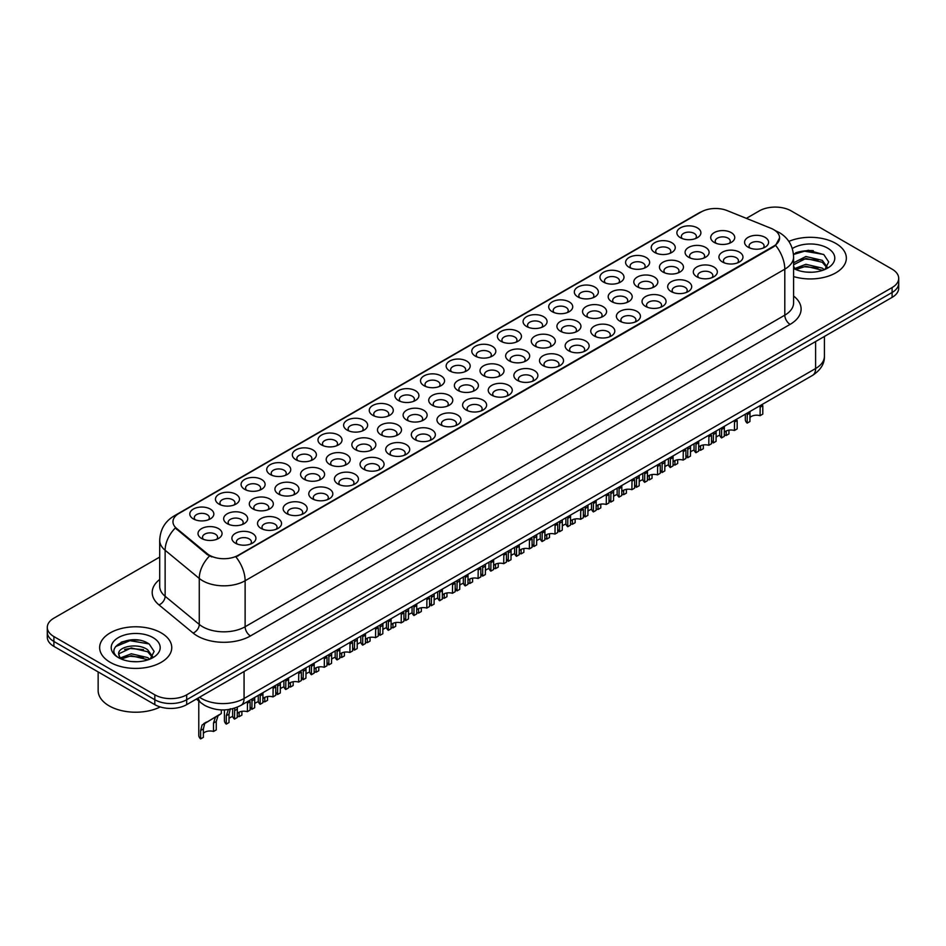 <?xml version="1.0" encoding="UTF-8"?>
<svg xmlns="http://www.w3.org/2000/svg" width="946" height="946" viewBox="0 0 946 946"><rect width="100%" height="100%" fill="white"/><g stroke="black" fill="none" stroke-linecap="round" stroke-linejoin="round"><path stroke-width="1.42" d="M424.033 385.696L424.033 385.696A12.014 6.941 180 0 1 424.033 375.881A12.014 6.941 180 0 1 441.037 375.881A12.014 6.941 180 0 1 441.037 385.696A12.014 6.941 180 0 1 424.033 385.696M439.062 386.618A7.509 4.34 0 0 0 440.044 384.466A7.509 4.34 0 0 0 437.844 381.404A7.509 4.34 0 0 0 429.661 380.458A7.509 4.34 0 0 0 425.026 384.466A7.509 4.34 0 0 0 426.007 386.618M398.408 400.489L398.408 400.489A12.014 6.941 180 0 1 398.408 390.674A12.014 6.941 180 0 1 415.4 390.674A12.014 6.941 180 0 1 415.4 400.489A12.014 6.941 180 0 1 398.408 400.489M413.426 401.411A7.509 4.34 0 0 0 414.419 399.271A7.509 4.34 0 0 0 412.22 396.197A7.509 4.34 0 0 0 404.025 395.262A7.509 4.34 0 0 0 399.389 399.271A7.509 4.34 0 0 0 400.371 401.411M372.771 415.294L372.771 415.294A12.014 6.941 180 0 1 372.771 405.479A12.014 6.941 180 0 1 389.764 405.479A12.014 6.941 180 0 1 389.764 415.294A12.014 6.941 180 0 1 372.771 415.294M387.801 416.216A7.509 4.34 0 0 0 388.782 414.064A7.509 4.34 0 0 0 386.583 411.002A7.509 4.34 0 0 0 378.388 410.056A7.509 4.34 0 0 0 373.753 414.064A7.509 4.34 0 0 0 374.746 416.216M295.862 459.697L295.862 459.697A12.014 6.941 180 0 1 295.862 449.882A12.014 6.941 180 0 1 312.866 449.882A12.014 6.941 180 0 1 312.866 459.697A12.014 6.941 180 0 1 295.862 459.697M310.891 460.619A7.509 4.34 0 0 0 311.873 458.467A7.509 4.34 0 0 0 309.673 455.404A7.509 4.34 0 0 0 301.49 454.458A7.509 4.34 0 0 0 296.855 458.467A7.509 4.34 0 0 0 297.836 460.619M270.225 474.49L270.225 474.49A12.014 6.941 180 0 1 270.225 464.675A12.014 6.941 180 0 1 287.229 464.675A12.014 6.941 180 0 1 287.229 474.49A12.014 6.941 180 0 1 270.225 474.49M285.254 475.412A7.509 4.34 0 0 0 286.236 473.272A7.509 4.34 0 0 0 284.036 470.197A7.509 4.34 0 0 0 275.854 469.263A7.509 4.34 0 0 0 271.218 473.272A7.509 4.34 0 0 0 272.2 475.412M244.6 489.295L244.6 489.295A12.014 6.941 180 0 1 244.6 479.48A12.014 6.941 180 0 1 261.593 479.48A12.014 6.941 180 0 1 261.593 489.295A12.014 6.941 180 0 1 244.6 489.295M259.618 490.217A7.509 4.34 0 0 0 260.611 488.065A7.509 4.34 0 0 0 258.412 485.002A7.509 4.34 0 0 0 250.217 484.056A7.509 4.34 0 0 0 245.582 488.065A7.509 4.34 0 0 0 246.563 490.217M218.964 504.1L218.964 504.1A12.014 6.941 180 0 1 218.964 494.285A12.014 6.941 180 0 1 235.956 494.285A12.014 6.941 180 0 1 235.956 504.1A12.014 6.941 180 0 1 218.964 504.1M233.981 505.01A7.509 4.34 0 0 0 234.975 502.87A7.509 4.34 0 0 0 232.775 499.795A7.509 4.34 0 0 0 224.58 498.861A7.509 4.34 0 0 0 219.945 502.87A7.509 4.34 0 0 0 220.938 505.01M347.135 430.099L347.135 430.099A12.014 6.941 180 0 1 347.135 420.284A12.014 6.941 180 0 1 364.127 420.284A12.014 6.941 180 0 1 364.127 430.099A12.014 6.941 180 0 1 347.135 430.099M362.164 431.009A7.509 4.34 0 0 0 363.146 428.869A7.509 4.34 0 0 0 360.946 425.795A7.509 4.34 0 0 0 352.763 424.86A7.509 4.34 0 0 0 348.116 428.869A7.509 4.34 0 0 0 349.109 431.009M321.498 444.892L321.498 444.892A12.014 6.941 180 0 1 321.498 435.077A12.014 6.941 180 0 1 338.502 435.077A12.014 6.941 180 0 1 338.502 444.892A12.014 6.941 180 0 1 321.498 444.892M336.528 445.814A7.509 4.34 0 0 0 337.509 443.662A7.509 4.34 0 0 0 335.31 440.6A7.509 4.34 0 0 0 327.127 439.665A7.509 4.34 0 0 0 322.491 443.662A7.509 4.34 0 0 0 323.473 445.814M449.669 370.891L449.669 370.891A12.014 6.941 180 0 1 449.669 361.076A12.014 6.941 180 0 1 466.674 361.076A12.014 6.941 180 0 1 466.674 370.891A12.014 6.941 180 0 1 449.669 370.891M464.699 371.813A7.509 4.34 0 0 0 465.68 369.661A7.509 4.34 0 0 0 463.481 366.599A7.509 4.34 0 0 0 455.298 365.664A7.509 4.34 0 0 0 450.663 369.661A7.509 4.34 0 0 0 451.644 371.813M475.306 356.098L475.306 356.098A12.014 6.941 180 0 1 475.306 346.283A12.014 6.941 180 0 1 492.31 346.283A12.014 6.941 180 0 1 492.31 356.098A12.014 6.941 180 0 1 475.306 356.098M490.335 357.009A7.509 4.34 0 0 0 491.317 354.868A7.509 4.34 0 0 0 489.117 351.806A7.509 4.34 0 0 0 480.935 350.86A7.509 4.34 0 0 0 476.299 354.868A7.509 4.34 0 0 0 477.281 357.009M500.942 341.293L500.942 341.293A12.014 6.941 180 0 1 500.942 331.478A12.014 6.941 180 0 1 517.935 331.478A12.014 6.941 180 0 1 517.935 341.293A12.014 6.941 180 0 1 500.942 341.293M515.972 342.216A7.509 4.34 0 0 0 516.954 340.063A7.509 4.34 0 0 0 514.754 337.001A7.509 4.34 0 0 0 506.571 336.055A7.509 4.34 0 0 0 501.924 340.063A7.509 4.34 0 0 0 502.917 342.216M526.579 326.488L526.579 326.488A12.014 6.941 180 0 1 526.579 316.685A12.014 6.941 180 0 1 543.572 316.685A12.014 6.941 180 0 1 543.572 326.488A12.014 6.941 180 0 1 526.579 326.488M541.609 327.411A7.509 4.34 0 0 0 542.59 325.27A7.509 4.34 0 0 0 540.391 322.196A7.509 4.34 0 0 0 532.196 321.262A7.509 4.34 0 0 0 527.561 325.27A7.509 4.34 0 0 0 528.554 327.411M552.216 311.695L552.216 311.695A12.014 6.941 180 0 1 552.216 301.88A12.014 6.941 180 0 1 569.208 301.88A12.014 6.941 180 0 1 569.208 311.695A12.014 6.941 180 0 1 552.216 311.695M567.233 312.618A7.509 4.34 0 0 0 568.227 310.465A7.509 4.34 0 0 0 566.027 307.403A7.509 4.34 0 0 0 557.833 306.457A7.509 4.34 0 0 0 553.197 310.465A7.509 4.34 0 0 0 554.179 312.618M577.84 296.89L577.84 296.89A12.014 6.941 180 0 1 577.84 287.076A12.014 6.941 180 0 1 594.845 287.076A12.014 6.941 180 0 1 594.845 296.89A12.014 6.941 180 0 1 577.84 296.89M592.87 297.813A7.509 4.34 0 0 0 593.851 295.672A7.509 4.34 0 0 0 591.652 292.598A7.509 4.34 0 0 0 583.469 291.664A7.509 4.34 0 0 0 578.834 295.672A7.509 4.34 0 0 0 579.815 297.813M603.477 282.097L603.477 282.097A12.014 6.941 180 0 1 603.477 272.282A12.014 6.941 180 0 1 620.481 272.282A12.014 6.941 180 0 1 620.481 282.097A12.014 6.941 180 0 1 603.477 282.097M618.507 283.008A7.509 4.34 0 0 0 619.488 280.867A7.509 4.34 0 0 0 617.289 277.805A7.509 4.34 0 0 0 609.106 276.859A7.509 4.34 0 0 0 604.47 280.867A7.509 4.34 0 0 0 605.452 283.008M629.114 267.292L629.114 267.292A12.014 6.941 180 0 1 629.114 257.478A12.014 6.941 180 0 1 646.118 257.478A12.014 6.941 180 0 1 646.118 267.292A12.014 6.941 180 0 1 629.114 267.292M644.143 268.215A7.509 4.34 0 0 0 645.125 266.062A7.509 4.34 0 0 0 642.925 263A7.509 4.34 0 0 0 634.742 262.066A7.509 4.34 0 0 0 630.107 266.062A7.509 4.34 0 0 0 631.088 268.215M654.75 252.499L654.75 252.499A12.014 6.941 180 0 1 654.75 242.684A12.014 6.941 180 0 1 671.743 242.684A12.014 6.941 180 0 1 671.743 252.499A12.014 6.941 180 0 1 654.75 252.499M669.78 253.41A7.509 4.34 0 0 0 670.761 251.269A7.509 4.34 0 0 0 668.562 248.195A7.509 4.34 0 0 0 660.379 247.261A7.509 4.34 0 0 0 655.732 251.269A7.509 4.34 0 0 0 656.725 253.41M680.387 237.694L680.387 237.694A12.014 6.941 180 0 1 680.387 227.88A12.014 6.941 180 0 1 697.379 227.88A12.014 6.941 180 0 1 697.379 237.694A12.014 6.941 180 0 1 680.387 237.694M695.416 238.617A7.509 4.34 0 0 0 696.398 236.465A7.509 4.34 0 0 0 694.198 233.402A7.509 4.34 0 0 0 686.004 232.456A7.509 4.34 0 0 0 681.368 236.465A7.509 4.34 0 0 0 682.362 238.617M193.327 518.893L193.327 518.893A12.014 6.941 180 0 1 193.327 509.078A12.014 6.941 180 0 1 210.319 509.078A12.014 6.941 180 0 1 210.319 518.893A12.014 6.941 180 0 1 193.327 518.893M208.357 519.815A7.509 4.34 0 0 0 209.338 517.663A7.509 4.34 0 0 0 207.139 514.6A7.509 4.34 0 0 0 198.956 513.666A7.509 4.34 0 0 0 194.308 517.663A7.509 4.34 0 0 0 195.302 519.815M457.888 390.438L457.888 390.438A12.014 6.941 180 0 1 457.888 380.623A12.014 6.941 180 0 1 474.892 380.623A12.014 6.941 180 0 1 474.892 390.438A12.014 6.941 180 0 1 457.888 390.438M472.917 391.36A7.509 4.34 0 0 0 473.899 389.208A7.509 4.34 0 0 0 471.699 386.145A7.509 4.34 0 0 0 463.516 385.199A7.509 4.34 0 0 0 458.881 389.208A7.509 4.34 0 0 0 459.862 391.36M432.251 405.243L432.251 405.243A12.014 6.941 180 0 1 432.251 395.428A12.014 6.941 180 0 1 449.255 395.428A12.014 6.941 180 0 1 449.255 405.243A12.014 6.941 180 0 1 432.251 405.243M447.281 406.153A7.509 4.34 0 0 0 448.262 404.013A7.509 4.34 0 0 0 446.063 400.95A7.509 4.34 0 0 0 437.88 400.004A7.509 4.34 0 0 0 433.244 404.013A7.509 4.34 0 0 0 434.226 406.153M406.626 420.036L406.626 420.036A12.014 6.941 180 0 1 406.626 410.221A12.014 6.941 180 0 1 423.619 410.221A12.014 6.941 180 0 1 423.619 420.036A12.014 6.941 180 0 1 406.626 420.036M421.644 420.958A7.509 4.34 0 0 0 422.637 418.806A7.509 4.34 0 0 0 420.426 415.743A7.509 4.34 0 0 0 412.243 414.809A7.509 4.34 0 0 0 407.608 418.806A7.509 4.34 0 0 0 408.589 420.958M380.99 434.841L380.99 434.841A12.014 6.941 180 0 1 380.99 425.026A12.014 6.941 180 0 1 397.982 425.026A12.014 6.941 180 0 1 397.982 434.841A12.014 6.941 180 0 1 380.99 434.841M396.007 435.763A7.509 4.34 0 0 0 397.001 433.611A7.509 4.34 0 0 0 394.801 430.548A7.509 4.34 0 0 0 386.607 429.602A7.509 4.34 0 0 0 381.971 433.611A7.509 4.34 0 0 0 382.953 435.763M304.08 479.244L304.08 479.244A12.014 6.941 180 0 1 304.08 469.429A12.014 6.941 180 0 1 321.084 469.429A12.014 6.941 180 0 1 321.084 479.244A12.014 6.941 180 0 1 304.08 479.244M319.109 480.154A7.509 4.34 0 0 0 320.091 478.014A7.509 4.34 0 0 0 317.891 474.939A7.509 4.34 0 0 0 309.709 474.005A7.509 4.34 0 0 0 305.073 478.014A7.509 4.34 0 0 0 306.055 480.154M329.716 464.439L329.716 464.439A12.014 6.941 180 0 1 329.716 454.624A12.014 6.941 180 0 1 346.709 454.624A12.014 6.941 180 0 1 346.709 464.439A12.014 6.941 180 0 1 329.716 464.439M344.746 465.361A7.509 4.34 0 0 0 345.728 463.209A7.509 4.34 0 0 0 343.528 460.146A7.509 4.34 0 0 0 335.345 459.2A7.509 4.34 0 0 0 330.698 463.209A7.509 4.34 0 0 0 331.691 465.361M227.182 523.635L227.182 523.635A12.014 6.941 180 0 1 227.182 513.82A12.014 6.941 180 0 1 244.174 513.82A12.014 6.941 180 0 1 244.174 523.635A12.014 6.941 180 0 1 227.182 523.635M242.2 524.557A7.509 4.34 0 0 0 243.193 522.417A7.509 4.34 0 0 0 240.994 519.342A7.509 4.34 0 0 0 232.799 518.408A7.509 4.34 0 0 0 228.163 522.417A7.509 4.34 0 0 0 229.145 524.557M252.819 508.842L252.819 508.842A12.014 6.941 180 0 1 252.819 499.027A12.014 6.941 180 0 1 269.811 499.027A12.014 6.941 180 0 1 269.811 508.842A12.014 6.941 180 0 1 252.819 508.842M267.836 509.764A7.509 4.34 0 0 0 268.83 507.612A7.509 4.34 0 0 0 266.618 504.549A7.509 4.34 0 0 0 258.435 503.603A7.509 4.34 0 0 0 253.8 507.612A7.509 4.34 0 0 0 254.781 509.764M278.443 494.037L278.443 494.037A12.014 6.941 180 0 1 278.443 484.222A12.014 6.941 180 0 1 295.448 484.222A12.014 6.941 180 0 1 295.448 494.037A12.014 6.941 180 0 1 278.443 494.037M293.473 494.959A7.509 4.34 0 0 0 294.454 492.807A7.509 4.34 0 0 0 292.255 489.744A7.509 4.34 0 0 0 284.072 488.81A7.509 4.34 0 0 0 279.437 492.807A7.509 4.34 0 0 0 280.418 494.959M355.353 449.634L355.353 449.634A12.014 6.941 180 0 1 355.353 439.819A12.014 6.941 180 0 1 372.346 439.819A12.014 6.941 180 0 1 372.346 449.634A12.014 6.941 180 0 1 355.353 449.634M370.383 450.556A7.509 4.34 0 0 0 371.364 448.416A7.509 4.34 0 0 0 369.165 445.341A7.509 4.34 0 0 0 360.97 444.407A7.509 4.34 0 0 0 356.335 448.416A7.509 4.34 0 0 0 357.328 450.556M483.524 375.633L483.524 375.633A12.014 6.941 180 0 1 483.524 365.83A12.014 6.941 180 0 1 500.517 365.83A12.014 6.941 180 0 1 500.517 375.633A12.014 6.941 180 0 1 483.524 375.633M498.554 376.555A7.509 4.34 0 0 0 499.535 374.415A7.509 4.34 0 0 0 497.336 371.34A7.509 4.34 0 0 0 489.153 370.406A7.509 4.34 0 0 0 484.506 374.415A7.509 4.34 0 0 0 485.499 376.555M509.161 360.84L509.161 360.84A12.014 6.941 180 0 1 509.161 351.025A12.014 6.941 180 0 1 526.153 351.025A12.014 6.941 180 0 1 526.153 360.84A12.014 6.941 180 0 1 509.161 360.84M524.19 361.762A7.509 4.34 0 0 0 525.172 359.61A7.509 4.34 0 0 0 522.972 356.547A7.509 4.34 0 0 0 514.778 355.601A7.509 4.34 0 0 0 510.142 359.61A7.509 4.34 0 0 0 511.136 361.762M534.797 346.035L534.797 346.035A12.014 6.941 180 0 1 534.797 336.22A12.014 6.941 180 0 1 551.79 336.22A12.014 6.941 180 0 1 551.79 346.035A12.014 6.941 180 0 1 534.797 346.035M549.815 346.957A7.509 4.34 0 0 0 550.809 344.817A7.509 4.34 0 0 0 548.609 341.743A7.509 4.34 0 0 0 540.414 340.808A7.509 4.34 0 0 0 535.779 344.817A7.509 4.34 0 0 0 536.76 346.957M560.434 331.242L560.434 331.242A12.014 6.941 180 0 1 560.434 321.427A12.014 6.941 180 0 1 577.427 321.427A12.014 6.941 180 0 1 577.427 331.242A12.014 6.941 180 0 1 560.434 331.242M575.452 332.152A7.509 4.34 0 0 0 576.445 330.012A7.509 4.34 0 0 0 574.234 326.949A7.509 4.34 0 0 0 566.051 326.003A7.509 4.34 0 0 0 561.416 330.012A7.509 4.34 0 0 0 562.397 332.152M586.059 316.437L586.059 316.437A12.014 6.941 180 0 1 586.059 306.622A12.014 6.941 180 0 1 603.063 306.622A12.014 6.941 180 0 1 603.063 316.437A12.014 6.941 180 0 1 586.059 316.437M601.088 317.359A7.509 4.34 0 0 0 602.07 315.207A7.509 4.34 0 0 0 599.87 312.145A7.509 4.34 0 0 0 591.688 311.199A7.509 4.34 0 0 0 587.052 315.207A7.509 4.34 0 0 0 588.034 317.359M611.695 301.632L611.695 301.632A12.014 6.941 180 0 1 611.695 291.829A12.014 6.941 180 0 1 628.7 291.829A12.014 6.941 180 0 1 628.7 301.632A12.014 6.941 180 0 1 611.695 301.632M626.725 302.554A7.509 4.34 0 0 0 627.706 300.414A7.509 4.34 0 0 0 625.507 297.34A7.509 4.34 0 0 0 617.324 296.405A7.509 4.34 0 0 0 612.689 300.414A7.509 4.34 0 0 0 613.67 302.554M637.332 286.839L637.332 286.839A12.014 6.941 180 0 1 637.332 277.024A12.014 6.941 180 0 1 654.325 277.024A12.014 6.941 180 0 1 654.325 286.839A12.014 6.941 180 0 1 637.332 286.839M652.362 287.761A7.509 4.34 0 0 0 653.343 285.609A7.509 4.34 0 0 0 651.144 282.547A7.509 4.34 0 0 0 642.961 281.601A7.509 4.34 0 0 0 638.325 285.609A7.509 4.34 0 0 0 639.307 287.761M662.969 272.034L662.969 272.034A12.014 6.941 180 0 1 662.969 262.219A12.014 6.941 180 0 1 679.961 262.219A12.014 6.941 180 0 1 679.961 272.034A12.014 6.941 180 0 1 662.969 272.034M677.998 272.956A7.509 4.34 0 0 0 678.98 270.816A7.509 4.34 0 0 0 676.78 267.742A7.509 4.34 0 0 0 668.586 266.807A7.509 4.34 0 0 0 663.95 270.816A7.509 4.34 0 0 0 664.943 272.956M688.605 257.241L688.605 257.241A12.014 6.941 180 0 1 688.605 247.426A12.014 6.941 180 0 1 705.598 247.426A12.014 6.941 180 0 1 705.598 257.241A12.014 6.941 180 0 1 688.605 257.241M703.623 258.163A7.509 4.34 0 0 0 704.616 256.011A7.509 4.34 0 0 0 702.417 252.949A7.509 4.34 0 0 0 694.222 252.003A7.509 4.34 0 0 0 689.587 256.011A7.509 4.34 0 0 0 690.568 258.163M714.242 242.436L714.242 242.436A12.014 6.941 180 0 1 714.242 232.621A12.014 6.941 180 0 1 731.234 232.621A12.014 6.941 180 0 1 731.234 242.436A12.014 6.941 180 0 1 714.242 242.436M729.26 243.359A7.509 4.34 0 0 0 730.253 241.206A7.509 4.34 0 0 0 728.042 238.144A7.509 4.34 0 0 0 719.859 237.21A7.509 4.34 0 0 0 715.223 241.206A7.509 4.34 0 0 0 716.205 243.359M201.545 538.44L201.545 538.44A12.014 6.941 180 0 1 201.545 528.625A12.014 6.941 180 0 1 218.538 528.625A12.014 6.941 180 0 1 218.538 538.44A12.014 6.941 180 0 1 201.545 538.44M216.575 539.362A7.509 4.34 0 0 0 217.556 537.21A7.509 4.34 0 0 0 215.357 534.147A7.509 4.34 0 0 0 207.162 533.201A7.509 4.34 0 0 0 202.527 537.21A7.509 4.34 0 0 0 203.52 539.362M261.025 528.388A12.014 6.941 180 0 1 261.025 528.376A12.014 6.941 180 0 1 261.025 518.574A12.014 6.941 180 0 1 278.029 518.574A12.014 6.941 180 0 1 278.029 528.376A12.014 6.941 180 0 1 261.025 528.388M276.055 529.299A7.509 4.34 0 0 0 277.036 527.159A7.509 4.34 0 0 0 274.837 524.084A7.509 4.34 0 0 0 266.654 523.15A7.509 4.34 0 0 0 262.018 527.159A7.509 4.34 0 0 0 263 529.299M286.662 513.583L286.662 513.583A12.014 6.941 180 0 1 286.662 503.769A12.014 6.941 180 0 1 303.666 503.769A12.014 6.941 180 0 1 303.666 513.583A12.014 6.941 180 0 1 286.662 513.583M301.691 514.506A7.509 4.34 0 0 0 302.673 512.354A7.509 4.34 0 0 0 300.473 509.291A7.509 4.34 0 0 0 292.29 508.345A7.509 4.34 0 0 0 287.655 512.354A7.509 4.34 0 0 0 288.636 514.506M312.298 498.779L312.298 498.779A12.014 6.941 180 0 1 312.298 488.964A12.014 6.941 180 0 1 329.303 488.964A12.014 6.941 180 0 1 329.303 498.779A12.014 6.941 180 0 1 312.298 498.779M327.328 499.701A7.509 4.34 0 0 0 328.309 497.561A7.509 4.34 0 0 0 326.11 494.486A7.509 4.34 0 0 0 317.927 493.552A7.509 4.34 0 0 0 313.292 497.561A7.509 4.34 0 0 0 314.273 499.701M337.935 483.985L337.935 483.985A12.014 6.941 180 0 1 337.935 474.171A12.014 6.941 180 0 1 354.927 474.171A12.014 6.941 180 0 1 354.927 483.985A12.014 6.941 180 0 1 337.935 483.985M352.964 484.908A7.509 4.34 0 0 0 353.946 482.756A7.509 4.34 0 0 0 351.746 479.693A7.509 4.34 0 0 0 343.564 478.747A7.509 4.34 0 0 0 338.916 482.756A7.509 4.34 0 0 0 339.91 484.908M363.571 469.181L363.571 469.181A12.014 6.941 180 0 1 363.571 459.366A12.014 6.941 180 0 1 380.564 459.366A12.014 6.941 180 0 1 380.564 469.181A12.014 6.941 180 0 1 363.571 469.181M378.589 470.103A7.509 4.34 0 0 0 379.583 467.951A7.509 4.34 0 0 0 377.383 464.888A7.509 4.34 0 0 0 369.188 463.954A7.509 4.34 0 0 0 364.553 467.951A7.509 4.34 0 0 0 365.546 470.103M389.208 454.387L389.208 454.387A12.014 6.941 180 0 1 389.208 444.573A12.014 6.941 180 0 1 406.201 444.573A12.014 6.941 180 0 1 406.201 454.387A12.014 6.941 180 0 1 389.208 454.387M404.226 455.298A7.509 4.34 0 0 0 405.219 453.158A7.509 4.34 0 0 0 403.02 450.083A7.509 4.34 0 0 0 394.825 449.149A7.509 4.34 0 0 0 390.19 453.158A7.509 4.34 0 0 0 391.171 455.298M414.833 439.583L414.833 439.583A12.014 6.941 180 0 1 414.833 429.768A12.014 6.941 180 0 1 431.837 429.768A12.014 6.941 180 0 1 431.837 439.583A12.014 6.941 180 0 1 414.833 439.583M429.862 440.505A7.509 4.34 0 0 0 430.844 438.353A7.509 4.34 0 0 0 428.644 435.29A7.509 4.34 0 0 0 420.462 434.344A7.509 4.34 0 0 0 415.826 438.353A7.509 4.34 0 0 0 416.808 440.505M440.469 424.778L440.469 424.778A12.014 6.941 180 0 1 440.469 414.963A12.014 6.941 180 0 1 457.474 414.963A12.014 6.941 180 0 1 457.474 424.778A12.014 6.941 180 0 1 440.469 424.778M455.499 425.7A7.509 4.34 0 0 0 456.48 423.56A7.509 4.34 0 0 0 454.281 420.485A7.509 4.34 0 0 0 446.098 419.551A7.509 4.34 0 0 0 441.463 423.56A7.509 4.34 0 0 0 442.444 425.7M466.106 409.985L466.106 409.985A12.014 6.941 180 0 1 466.106 400.17A12.014 6.941 180 0 1 483.11 400.17A12.014 6.941 180 0 1 483.11 409.985A12.014 6.941 180 0 1 466.106 409.985M481.136 410.907A7.509 4.34 0 0 0 482.117 408.755A7.509 4.34 0 0 0 479.918 405.692A7.509 4.34 0 0 0 471.735 404.746A7.509 4.34 0 0 0 467.099 408.755A7.509 4.34 0 0 0 468.081 410.907M491.743 395.18L491.743 395.18A12.014 6.941 180 0 1 491.743 385.365A12.014 6.941 180 0 1 508.735 385.365A12.014 6.941 180 0 1 508.735 395.18A12.014 6.941 180 0 1 491.743 395.18M506.772 396.102A7.509 4.34 0 0 0 507.754 393.95A7.509 4.34 0 0 0 505.554 390.887A7.509 4.34 0 0 0 497.371 389.953A7.509 4.34 0 0 0 492.724 393.95A7.509 4.34 0 0 0 493.717 396.102M517.379 380.387L517.379 380.387A12.014 6.941 180 0 1 517.379 370.572A12.014 6.941 180 0 1 534.372 370.572A12.014 6.941 180 0 1 534.372 380.387A12.014 6.941 180 0 1 517.379 380.387M532.397 381.297A7.509 4.34 0 0 0 533.39 379.157A7.509 4.34 0 0 0 531.191 376.094A7.509 4.34 0 0 0 522.996 375.148A7.509 4.34 0 0 0 518.361 379.157A7.509 4.34 0 0 0 519.354 381.297M543.016 365.582L543.016 365.582A12.014 6.941 180 0 1 543.016 355.767A12.014 6.941 180 0 1 560.008 355.767A12.014 6.941 180 0 1 560.008 365.582A12.014 6.941 180 0 1 543.016 365.582M558.034 366.504A7.509 4.34 0 0 0 559.027 364.352A7.509 4.34 0 0 0 556.827 361.289A7.509 4.34 0 0 0 548.633 360.343A7.509 4.34 0 0 0 543.997 364.352A7.509 4.34 0 0 0 544.979 366.504M568.641 350.777L568.641 350.777A12.014 6.941 180 0 1 568.641 340.974A12.014 6.941 180 0 1 585.645 340.974A12.014 6.941 180 0 1 585.645 350.777A12.014 6.941 180 0 1 568.641 350.777M583.67 351.699A7.509 4.34 0 0 0 584.652 349.559A7.509 4.34 0 0 0 582.452 346.484A7.509 4.34 0 0 0 574.269 345.55A7.509 4.34 0 0 0 569.634 349.559A7.509 4.34 0 0 0 570.615 351.699M594.277 335.984L594.277 335.984A12.014 6.941 180 0 1 594.277 326.169A12.014 6.941 180 0 1 611.282 326.169A12.014 6.941 180 0 1 611.282 335.984A12.014 6.941 180 0 1 594.277 335.984M609.307 336.906A7.509 4.34 0 0 0 610.288 334.754A7.509 4.34 0 0 0 608.089 331.691A7.509 4.34 0 0 0 599.906 330.745A7.509 4.34 0 0 0 595.27 334.754A7.509 4.34 0 0 0 596.252 336.906M619.914 321.179L619.914 321.179A12.014 6.941 180 0 1 619.914 311.364A12.014 6.941 180 0 1 636.918 311.364A12.014 6.941 180 0 1 636.918 321.179A12.014 6.941 180 0 1 619.914 321.179M634.943 322.101A7.509 4.34 0 0 0 635.925 319.961A7.509 4.34 0 0 0 633.725 316.886A7.509 4.34 0 0 0 625.543 315.952A7.509 4.34 0 0 0 620.907 319.961A7.509 4.34 0 0 0 621.889 322.101M645.55 306.386L645.55 306.386A12.014 6.941 180 0 1 645.55 296.571A12.014 6.941 180 0 1 662.543 296.571A12.014 6.941 180 0 1 662.543 306.386A12.014 6.941 180 0 1 645.55 306.386M660.58 307.296A7.509 4.34 0 0 0 661.561 305.156A7.509 4.34 0 0 0 659.362 302.093A7.509 4.34 0 0 0 651.179 301.147A7.509 4.34 0 0 0 646.532 305.156A7.509 4.34 0 0 0 647.525 307.296M671.187 291.581L671.187 291.581A12.014 6.941 180 0 1 671.187 281.766A12.014 6.941 180 0 1 688.18 281.766A12.014 6.941 180 0 1 688.18 291.581A12.014 6.941 180 0 1 671.187 291.581M686.217 292.503A7.509 4.34 0 0 0 687.198 290.351A7.509 4.34 0 0 0 684.999 287.288A7.509 4.34 0 0 0 676.804 286.354A7.509 4.34 0 0 0 672.168 290.351A7.509 4.34 0 0 0 673.162 292.503M696.824 276.788L696.824 276.788A12.014 6.941 180 0 1 696.824 266.973A12.014 6.941 180 0 1 713.816 266.973A12.014 6.941 180 0 1 713.816 276.788A12.014 6.941 180 0 1 696.824 276.788M711.841 277.698A7.509 4.34 0 0 0 712.835 275.558A7.509 4.34 0 0 0 710.635 272.483A7.509 4.34 0 0 0 702.44 271.549A7.509 4.34 0 0 0 697.805 275.558A7.509 4.34 0 0 0 698.787 277.698M722.448 261.983L722.448 261.983A12.014 6.941 180 0 1 722.448 252.168A12.014 6.941 180 0 1 739.453 252.168A12.014 6.941 180 0 1 739.453 261.983A12.014 6.941 180 0 1 722.448 261.983M737.478 262.905A7.509 4.34 0 0 0 738.459 260.753A7.509 4.34 0 0 0 736.26 257.69A7.509 4.34 0 0 0 728.077 256.744A7.509 4.34 0 0 0 723.442 260.753A7.509 4.34 0 0 0 724.423 262.905M748.085 247.178L748.085 247.178A12.014 6.941 180 0 1 748.085 237.363A12.014 6.941 180 0 1 765.089 237.363A12.014 6.941 180 0 1 765.089 247.178A12.014 6.941 180 0 1 748.085 247.178M763.115 248.1A7.509 4.34 0 0 0 764.096 245.96A7.509 4.34 0 0 0 761.897 242.886A7.509 4.34 0 0 0 753.714 241.951A7.509 4.34 0 0 0 749.078 245.96A7.509 4.34 0 0 0 750.06 248.1M235.4 543.181L235.4 543.181A12.014 6.941 180 0 1 235.4 533.367A12.014 6.941 180 0 1 252.393 533.367A12.014 6.941 180 0 1 252.393 543.181A12.014 6.941 180 0 1 235.4 543.181M250.418 544.104A7.509 4.34 0 0 0 251.411 541.952A7.509 4.34 0 0 0 249.212 538.889A7.509 4.34 0 0 0 241.017 537.955A7.509 4.34 0 0 0 236.382 541.952A7.509 4.34 0 0 0 237.363 544.104M770.943 228.293A20.28 11.707 180 0 1 773.651 229.606A20.28 11.707 180 0 1 779.587 237.884A20.28 11.707 180 0 1 773.651 246.161L238.215 555.29A20.28 11.707 180 0 1 207.269 553.729L176.642 528.471A20.28 11.707 180 0 1 172.964 521.754A20.28 11.707 180 0 1 178.912 513.477L701.223 211.928A20.28 11.707 180 0 1 727.202 210.615L770.943 228.293M835.791 243.406A36.054 20.812 0 0 0 788.846 241.396A36.054 20.812 0 0 1 835.791 243.406A36.054 20.812 0 0 1 846.351 258.128A36.054 20.812 0 0 0 835.791 243.406M161.198 632.886A36.054 20.812 0 0 0 121.904 628.369A36.054 20.812 0 0 0 99.649 647.596A36.054 20.812 0 0 0 110.209 662.318A36.054 20.812 0 0 0 149.503 666.835A36.054 20.812 0 0 0 171.758 647.596A36.054 20.812 0 0 0 161.198 632.886A36.054 20.812 0 0 0 121.904 628.369A36.054 20.812 0 0 0 99.649 647.596A36.054 20.812 0 0 0 110.209 662.318A36.054 20.812 0 0 0 149.503 666.835A36.054 20.812 0 0 0 171.758 647.596A36.054 20.812 0 0 0 161.198 632.886M779.587 237.884L775.614 245.345L773.651 246.764L235.932 556.922A26.287 15.183 60 0 1 245.12 580.749A30.047 17.347 180 0 1 202.633 580.749A30.047 17.347 180 0 1 199.263 578.432L165.136 550.288A30.047 17.347 180 0 1 159.708 540.343L159.708 586.343A30.047 17.347 0 0 0 165.136 596.287L199.263 624.431A30.047 17.347 0 0 0 202.633 626.749A30.047 17.347 0 0 0 245.12 626.749L784.802 315.172A30.047 17.347 0 0 0 793.599 302.897L793.599 256.898A30.047 17.347 180 0 1 784.802 269.161A26.287 15.183 -120 0 0 775.614 245.345M159.708 557.076L53.898 618.164A22.538 13.008 0 0 0 47.3 627.364L47.3 637.178A22.538 13.008 0 0 0 53.898 646.378L154.825 704.64L154.825 699.733A22.538 13.008 0 0 0 186.693 699.733L892.102 292.48A22.538 13.008 0 0 0 898.7 283.268A22.538 13.008 0 0 1 892.102 292.48L186.693 699.733A22.538 13.008 0 0 1 154.825 699.733L53.898 641.471L154.825 699.733L154.825 694.825A22.538 13.008 0 0 0 186.693 694.825L892.102 287.572A22.538 13.008 0 0 0 898.7 278.372A22.538 13.008 0 0 0 892.102 269.161L791.175 210.899A22.538 13.008 0 0 0 759.307 210.899L746.37 218.36M47.3 632.271A22.538 13.008 0 0 0 53.898 641.471A22.538 13.008 0 0 1 47.3 632.271M211.821 556.922L207.269 554.616L175.27 527.986A26.287 17.584 129.5 0 0 165.136 550.288L165.136 596.287A7.509 5.026 -50.5 0 1 158.987 604.908A37.556 21.687 180 0 1 159.708 579.46M793.599 276.575A36.054 20.812 0 0 0 846.351 258.128A36.054 20.812 0 0 1 793.599 276.575M47.3 627.364A22.538 13.008 0 0 0 53.898 636.563L154.825 694.825M138.707 640.158A30.047 17.347 0 0 0 121.123 642.251M813.3 250.678A30.047 17.347 0 0 0 795.716 252.771M154.825 704.64A22.538 13.008 0 0 0 186.693 704.64L892.102 297.375A22.538 13.008 0 0 0 898.7 288.175L898.7 278.372M232.621 708.731L232.621 715.531A11.269 6.504 180 0 0 234.49 719.126L234.714 708.128M247.367 703.28L250.111 701.696L250.111 710.103L247.367 711.688L247.509 701.601M234.49 719.126L237.233 717.541L237.34 707.159M237.233 713.532A7.509 4.34 180 0 1 247.367 711.688M203.378 733.316A7.509 4.34 180 0 1 213.512 731.483L213.512 723.063L215.357 717.387L217.556 715.649M200.647 738.909L200.647 730.501L202.077 725.05L219.377 714.597L204.726 723.513L203.378 728.917L203.378 737.336L200.647 738.909A11.269 6.504 180 0 1 198.778 735.326L198.778 701.01M221.305 709.914L221.305 713.485L218.006 715.85L216.256 721.491L216.256 729.898L213.512 731.483M206.465 722.058L203.733 723.631M258.258 695.393L258.258 700.738A11.269 6.504 180 0 0 260.126 704.321L260.209 694.269M273.004 688.475L275.747 686.891L275.747 695.31L273.004 696.895L273.134 686.808M260.126 704.321L262.87 702.736L262.941 692.697M262.87 698.727A7.509 4.34 180 0 1 273.004 696.895M283.895 680.588L283.895 685.933A11.269 6.504 180 0 0 285.763 689.528L285.846 679.465M298.64 673.682L301.372 672.098L301.372 680.505L298.64 682.09L298.77 672.003M285.763 689.528L288.506 687.943L288.577 677.892M288.506 683.934A7.509 4.34 180 0 1 298.64 682.09M309.531 665.795L309.531 671.14A11.269 6.504 180 0 0 311.4 674.723L311.482 664.671M324.277 658.877L327.009 657.293L327.009 665.712L324.277 667.285L324.407 657.198M311.4 674.723L314.143 673.138L314.214 663.087M314.143 669.129A7.509 4.34 180 0 1 324.277 667.285M335.168 650.99L335.168 656.335A11.269 6.504 180 0 0 337.036 659.918L337.119 649.867M349.902 644.072L352.645 642.5L352.645 650.907L349.902 652.492L350.044 642.405M337.036 659.918L339.768 658.345L339.839 648.294M339.768 654.325A7.509 4.34 180 0 1 349.902 652.492M237.233 716.288A7.509 4.34 180 0 1 239.149 716.678L239.149 712.172M229.015 718.522A7.509 4.34 180 0 1 232.763 716.524M230.363 708.72L229.015 714.124L229.015 722.531L226.271 724.116A11.269 6.504 180 0 1 224.415 720.521L224.415 709.914M226.271 724.116L226.271 715.696L228.353 709.559M241.892 711.357L241.892 715.093L239.149 716.678M262.87 701.483A7.509 4.34 180 0 1 264.785 701.885L264.785 697.368M254.651 703.718A7.509 4.34 180 0 1 258.388 701.731M254.746 697.415L254.651 707.726L251.908 709.311A11.269 6.504 180 0 1 250.111 706.414M267.529 696.552L267.529 700.3L264.785 701.885M251.908 709.311L252.026 698.988M288.506 686.678A7.509 4.34 180 0 1 290.422 687.08L290.422 682.574M280.288 688.925A7.509 4.34 180 0 1 284.025 686.926M280.383 682.622L280.288 692.933L277.545 694.518A11.269 6.504 180 0 1 275.747 691.621M293.165 681.759L293.165 685.495L290.422 687.08M277.545 694.518L277.663 684.195M806.193 272.07L811.916 272.235M794.971 268.475L805.897 264.301L822.311 268.132L824.297 269.728M795.976 269.527L805.897 266.252L822.665 270.331M793.599 266.051A16.981 9.803 0 0 0 796.118 269.657M793.599 262.799L805.897 256.508L822.311 260.351L827.182 267.091M793.599 264.75L805.897 258.459L822.311 262.29L826.804 267.588M793.765 268.546L794.64 269.09M793.599 268.475A24.49 14.143 0 0 0 827.62 268.12A24.49 14.143 0 0 0 827.62 248.124A24.49 14.143 0 0 0 792.299 248.538M824.877 269.492L828.708 261.959L823.86 254.64L808.381 250.264L793.458 254.025M795.137 269.232L793.599 267.434M793.493 254.474L804.561 251.198L823.528 254.427M799.169 259.973L804.561 258.991L818.101 260.15M799.169 267.753L804.561 266.772L818.101 267.943M98.148 671.92L98.148 690.533A37.556 21.687 0 0 0 109.145 705.87A37.556 21.687 0 0 0 160.241 706.946M131.6 661.538L137.324 661.715M120.367 657.943L131.305 653.781L147.706 657.612L149.693 659.208M121.372 658.995L131.305 655.72L148.073 659.811M120.544 658.712L118.782 654.597A16.981 9.803 0 0 0 121.526 659.137M152.59 656.559L147.706 649.819C137.513 642.216 116.547 646.91 118.782 654.597L118.723 653.84M118.829 654.833L119.302 653.568L131.305 647.939L147.706 651.77L152.2 657.068M150.272 658.972L154.115 651.427L149.255 644.12C132.073 631.762 101.529 648.045 119.172 658.026L120.047 658.558M153.027 637.604A24.49 14.143 0 0 0 118.38 637.604A24.49 14.143 0 0 0 118.38 657.6A24.49 14.143 0 0 0 153.027 657.6A24.49 14.143 0 0 0 153.027 637.604M115.589 646.579L129.969 640.667L148.924 643.895M124.576 649.441L129.969 648.459L143.508 649.618M124.576 657.234L129.969 656.252L143.508 657.411M314.143 671.885A7.509 4.34 180 0 1 316.059 672.275L316.059 667.77M305.925 674.12A7.509 4.34 180 0 1 309.661 672.133M306.019 667.817L305.925 678.128L303.181 679.713A11.269 6.504 180 0 1 301.372 676.816M318.79 666.954L318.79 670.702L316.059 672.275M303.181 679.713L303.299 669.39M360.804 636.197L360.804 641.53A11.269 6.504 180 0 0 362.673 645.125L362.756 635.062M375.538 629.279L378.282 627.695L378.282 636.102L375.538 637.687L375.68 627.6M362.673 645.125L365.404 643.54L365.475 633.489M365.404 639.531A7.509 4.34 180 0 1 375.538 637.687M386.429 621.392L386.429 626.737A11.269 6.504 180 0 0 388.298 630.32L388.38 620.269M401.175 614.474L403.918 612.89L403.918 621.309L401.175 622.894L401.317 612.807M388.298 630.32L391.041 628.735L391.112 618.696M391.041 624.727A7.509 4.34 180 0 1 401.175 622.894M412.066 606.587L412.066 611.932A11.269 6.504 180 0 0 413.934 615.527L414.017 605.464M426.812 599.681L429.555 598.097L429.555 606.504L426.812 608.089L426.942 598.002M413.934 615.527L416.678 613.942L416.748 603.891M416.678 609.933A7.509 4.34 180 0 1 426.812 608.089M437.702 591.794L437.702 597.139A11.269 6.504 180 0 0 439.571 600.722L439.654 590.671M452.448 584.876L455.18 583.292L455.18 591.711L452.448 593.284L452.578 583.197M439.571 600.722L442.314 599.137L442.385 589.086M442.314 595.129A7.509 4.34 180 0 1 452.448 593.284M339.768 657.08A7.509 4.34 180 0 1 341.695 657.482L341.695 652.977M331.549 659.315A7.509 4.34 180 0 1 335.298 657.328M331.656 653.024L331.549 663.335L328.818 664.908A11.269 6.504 180 0 1 327.009 662.011M344.427 652.161L344.427 655.897L341.695 657.482M328.818 664.908L328.924 654.597M365.404 642.287A7.509 4.34 180 0 1 367.32 642.677L367.32 638.172M357.186 644.522A7.509 4.34 180 0 1 360.934 642.523M357.292 638.219L357.186 648.53L354.454 650.115A11.269 6.504 180 0 1 352.645 647.218M370.063 637.356L370.063 641.092L367.32 642.677M354.454 650.115L354.561 639.792M391.041 627.482A7.509 4.34 180 0 1 392.957 627.884L392.957 623.367M382.823 629.717A7.509 4.34 180 0 1 386.571 627.73M382.929 623.414L382.823 633.725L380.079 635.31A11.269 6.504 180 0 1 378.282 632.413M395.7 622.551L395.7 626.299L392.957 627.884M380.079 635.31L380.197 624.987M416.678 612.677A7.509 4.34 180 0 1 418.593 613.079L418.593 608.574M408.459 614.924A7.509 4.34 180 0 1 412.196 612.925M408.554 608.621L408.459 618.932L405.716 620.517A11.269 6.504 180 0 1 403.918 617.62M421.337 607.758L421.337 611.494L418.593 613.079M405.716 620.517L405.834 610.194M463.339 576.989L463.339 582.334A11.269 6.504 180 0 0 465.207 585.917L465.29 575.866M478.085 570.071L480.816 568.499L480.816 576.906L478.085 578.491L478.215 568.404M465.207 585.917L467.951 584.344L468.022 574.293M467.951 580.324A7.509 4.34 180 0 1 478.085 578.491M488.976 562.196L488.976 567.529A11.269 6.504 180 0 0 490.844 571.124L490.927 561.061M503.71 555.278L506.453 553.694L506.453 562.113L503.71 563.686L503.851 553.599M490.844 571.124L493.576 569.539L493.646 559.488M493.576 565.531A7.509 4.34 180 0 1 503.71 563.686M514.612 547.391L514.612 552.736A11.269 6.504 180 0 0 516.481 556.319L516.563 546.268M529.346 540.473L532.09 538.901L532.09 547.308L529.346 548.893L529.488 538.806M516.481 556.319L519.212 554.734L519.283 544.695M519.212 550.726A7.509 4.34 180 0 1 529.346 548.893M540.237 532.598L540.237 537.931A11.269 6.504 180 0 0 542.105 541.526L542.188 531.463M554.983 525.68L557.726 524.096L557.726 532.503L554.983 534.088L555.125 524.001M542.105 541.526L544.849 539.941L544.92 529.89M544.849 535.933A7.509 4.34 180 0 1 554.983 534.088M565.874 517.793L565.874 523.138A11.269 6.504 180 0 0 567.742 526.721L567.825 516.67M580.619 510.875L583.363 509.291L583.363 517.71L580.619 519.295L580.749 509.208M567.742 526.721L570.485 525.136L570.556 515.085M570.485 521.128A7.509 4.34 180 0 1 580.619 519.295M591.51 502.988L591.51 508.333A11.269 6.504 180 0 0 593.379 511.916L593.461 501.865M606.256 496.082L608.988 494.498L608.988 502.905L606.256 504.49L606.386 494.403M593.379 511.916L596.122 510.343L596.193 500.292M596.122 506.335A7.509 4.34 180 0 1 606.256 504.49M442.314 597.884A7.509 4.34 180 0 1 444.23 598.274L444.23 593.769M434.096 600.119A7.509 4.34 180 0 1 437.832 598.132M434.19 593.816L434.096 604.127L431.352 605.712A11.269 6.504 180 0 1 429.555 602.815M446.973 592.953L446.973 596.701L444.23 598.274M431.352 605.712L431.471 595.389M467.951 583.079A7.509 4.34 180 0 1 469.866 583.481L469.866 578.976M459.732 585.314A7.509 4.34 180 0 1 463.469 583.327M459.827 579.023L459.732 589.334L456.989 590.907A11.269 6.504 180 0 1 455.18 588.022M472.598 578.16L472.598 581.896L469.866 583.481M456.989 590.907L457.107 580.596M493.576 568.286A7.509 4.34 180 0 1 495.503 568.676L495.503 564.171M485.357 570.521A7.509 4.34 180 0 1 489.106 568.534M485.464 564.218L485.357 574.529L482.626 576.114A11.269 6.504 180 0 1 480.816 573.217M498.235 563.355L498.235 567.103L495.503 568.676M482.626 576.114L482.732 565.791M519.212 553.481A7.509 4.34 180 0 1 521.128 553.883L521.128 549.378M510.994 555.716A7.509 4.34 180 0 1 514.742 553.729M511.1 549.425L510.994 559.725L508.262 561.309A11.269 6.504 180 0 1 506.453 558.412M523.871 548.55L523.871 552.298L521.128 553.883M508.262 561.309L508.369 550.998M544.849 538.676A7.509 4.34 180 0 1 546.764 539.078L546.764 534.573M536.63 540.923A7.509 4.34 180 0 1 540.379 538.924M536.737 534.62L536.63 544.931L533.887 546.516A11.269 6.504 180 0 1 532.09 543.619M549.508 533.757L549.508 537.494L546.764 539.078M533.887 546.516L534.005 536.193M570.485 523.883A7.509 4.34 180 0 1 572.401 524.285L572.401 519.768M562.267 526.118A7.509 4.34 180 0 1 566.004 524.131M562.362 519.815L562.267 530.127L559.524 531.711A11.269 6.504 180 0 1 557.726 528.814M575.144 518.952L575.144 522.7L572.401 524.285M559.524 531.711L559.642 521.388M617.147 488.195L617.147 493.54A11.269 6.504 180 0 0 619.015 497.123L619.098 487.072M631.893 481.278L634.624 479.693L634.624 488.112L631.893 489.685L632.023 479.598M619.015 497.123L621.759 495.538L621.829 485.487M621.759 491.53A7.509 4.34 180 0 1 631.893 489.685M642.783 473.39L642.783 478.735A11.269 6.504 180 0 0 644.652 482.318L644.734 472.267M657.517 466.473L660.261 464.9L660.261 473.307L657.517 474.892L657.659 464.805M644.652 482.318L647.383 480.745L647.466 470.694M647.383 476.725A7.509 4.34 180 0 1 657.517 474.892M668.42 458.597L668.42 463.93A11.269 6.504 180 0 0 670.288 467.525L670.371 457.462M683.154 451.68L685.897 450.095L685.897 458.503L683.154 460.087L683.296 450M670.288 467.525L673.02 465.94L673.091 455.889M673.02 461.932A7.509 4.34 180 0 1 683.154 460.087M694.045 443.792L694.045 449.137A11.269 6.504 180 0 0 695.913 452.72L695.996 442.669M708.791 436.875L711.534 435.29L711.534 443.709L708.791 445.294L708.932 435.207M695.913 452.72L698.656 451.136L698.727 441.096M698.656 447.127A7.509 4.34 180 0 1 708.791 445.294M719.681 428.987L719.681 434.332A11.269 6.504 180 0 0 721.55 437.927L721.632 427.864M734.427 422.082L737.171 420.497L737.171 428.905L734.427 430.489L734.557 420.402M721.55 437.927L724.293 436.343L724.364 426.291M724.293 432.334A7.509 4.34 180 0 1 734.427 430.489M745.318 414.194L745.318 419.539A11.269 6.504 180 0 0 747.186 423.122L747.269 413.071M760.064 407.277L762.795 405.692L762.795 414.112L760.064 415.684L760.194 405.598M747.186 423.122L749.93 421.538L750.001 411.486M749.93 417.529A7.509 4.34 180 0 1 760.064 415.684M596.122 509.078A7.509 4.34 180 0 1 598.038 509.48L598.038 504.975M587.904 511.325A7.509 4.34 180 0 1 591.64 509.326M587.998 505.022L587.904 515.334L585.16 516.906A11.269 6.504 180 0 1 583.363 514.021M600.781 504.159L600.781 507.896L598.038 509.48M585.16 516.906L585.278 506.595M621.759 494.285A7.509 4.34 180 0 1 623.674 494.675L623.674 490.17M613.54 496.52A7.509 4.34 180 0 1 617.277 494.533M613.635 490.217L613.54 500.529L610.797 502.113A11.269 6.504 180 0 1 608.988 499.216M626.406 489.354L626.406 493.103L623.674 494.675M610.797 502.113L610.915 491.79M647.383 479.48A7.509 4.34 180 0 1 649.311 479.882L649.311 475.377M639.177 481.715A7.509 4.34 180 0 1 642.913 479.728M639.271 475.424L639.177 485.736L636.433 487.308A11.269 6.504 180 0 1 634.624 484.411M652.042 474.549L652.042 478.298L649.311 479.882M636.433 487.308L636.54 476.997M673.02 464.687A7.509 4.34 180 0 1 674.936 465.077L674.936 460.572M664.802 466.922A7.509 4.34 180 0 1 668.55 464.924M664.908 460.619L664.802 470.931L662.07 472.515A11.269 6.504 180 0 1 660.261 469.618M677.679 459.756L677.679 463.493L674.936 465.077M662.07 472.515L662.176 462.192M698.656 449.882A7.509 4.34 180 0 1 700.572 450.284L700.572 445.767M690.438 452.117A7.509 4.34 180 0 1 694.187 450.13M690.545 445.814L690.438 456.126L687.695 457.71A11.269 6.504 180 0 1 685.897 454.813M703.316 444.951L703.316 448.7L700.572 450.284M687.695 457.71L687.813 447.387M724.293 435.077A7.509 4.34 180 0 1 726.209 435.479L726.209 430.974M716.075 437.324A7.509 4.34 180 0 1 719.811 435.326M716.169 431.021L716.075 441.333L713.331 442.917A11.269 6.504 180 0 1 711.534 440.02M728.952 430.158L728.952 433.895L726.209 435.479M713.331 442.917L713.45 432.594M238.215 555.29L238.215 555.893M207.269 553.729L207.269 554.616M176.642 528.471L176.642 529.37M773.651 246.161L773.651 246.764M250.442 635.948A7.509 4.34 60 0 1 245.12 626.749L245.12 580.749L784.802 269.161L784.802 315.172A7.509 4.34 60 0 0 790.111 324.372L250.442 635.948A37.556 21.687 180 0 1 197.324 635.948A37.556 21.687 180 0 1 193.114 633.051L158.987 604.908M775.566 230.741A26.287 12.31 112 0 0 775.212 230.611L779.35 232.598C788.349 237.99 793.091 246.09 793.599 256.898M176.677 515.014A26.287 15.183 -120 0 0 173.946 516.043C164.959 521.435 160.217 529.535 159.708 540.343M173.946 516.043L699.011 212.897A26.287 15.183 60 0 1 701.01 212.046M209.504 556.012A26.287 17.584 129.5 0 0 199.263 578.432L199.263 624.431A7.509 5.026 -50.5 0 1 193.114 633.051M793.599 296.027A37.556 21.687 180 0 1 790.111 324.372M186.693 694.825L186.693 704.64M892.102 287.572L892.102 297.375M53.898 636.563L53.898 646.378M199.547 697.226A30.047 17.347 0 0 0 201.569 698.515A30.047 17.347 0 0 0 244.068 698.515L815.606 368.526A30.047 17.347 0 0 0 824.415 356.264C824.628 363.713 820.655 370.099 812.496 375.408L240.946 705.385A15.03 8.68 60 0 0 244.068 698.515L244.068 671.518M815.606 341.541L815.606 368.526A15.03 8.68 60 0 1 812.496 375.408M198.329 697.923A15.03 10.051 129.5 0 0 200.954 702.807L196.39 699.047M234.49 710.706L237.233 709.133M203.378 728.917L200.647 730.501M216.256 721.491L213.512 723.063M260.126 695.913L262.87 694.329M285.763 681.108L288.506 679.524M311.4 666.315L314.143 664.731M337.036 651.51L339.768 649.926M229.015 714.124L226.271 715.696M254.651 699.319L251.908 700.903M280.288 684.514L277.545 686.098M305.925 669.721L303.181 671.305M362.673 636.705L365.404 635.133M388.298 621.912L391.041 620.328M413.934 607.107L416.678 605.523M439.571 592.314L442.314 590.73M331.549 654.916L328.818 656.5M357.186 640.123L354.454 641.695M382.823 625.318L380.079 626.902M408.459 610.513L405.716 612.097M465.207 577.509L467.951 575.925M490.844 562.704L493.576 561.132M516.481 547.911L519.212 546.327M542.105 533.106L544.849 531.522M567.742 518.313L570.485 516.729M593.379 503.509L596.122 501.924M434.096 595.72L431.352 597.304M459.732 580.915L456.989 582.5M485.357 566.122L482.626 567.695M510.994 551.317L508.262 552.902M536.63 536.512L533.887 538.097M562.267 521.719L559.524 523.304M619.015 488.704L621.759 487.131M644.652 473.911L647.383 472.326M670.288 459.106L673.02 457.533M695.913 444.313L698.656 442.728M721.55 429.508L724.293 427.923M747.186 414.715L749.93 413.13M587.904 506.914L585.16 508.499M613.54 492.121L610.797 493.694M639.177 477.316L636.433 478.901M664.802 462.523L662.07 464.096M690.438 447.718L687.695 449.303M716.075 432.913L713.331 434.498M699.011 212.897L703.836 210.651M240.946 705.385C228.861 711.463 216.776 711.463 204.679 705.385L200.954 702.807M824.415 356.264L824.415 336.457"/></g></svg>
